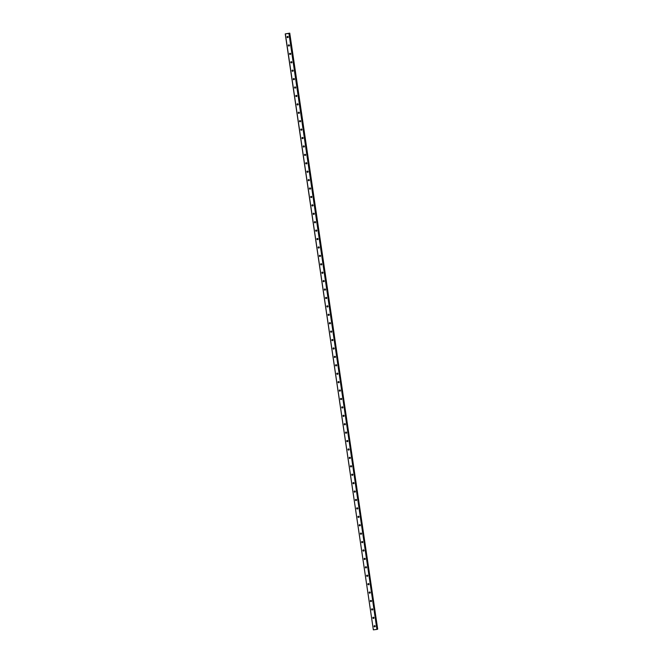 <?xml version="1.0" encoding="UTF-8"?>
<svg xmlns="http://www.w3.org/2000/svg" width="663" height="663" viewBox="0 0 663 663"><rect width="100%" height="100%" fill="white"/><g stroke="black" fill="none" stroke-linecap="round" stroke-linejoin="round"><path stroke-width="0.99" d="M374.57 625.665A0.597 0.572 -112.2 0 0 375.001 626.734M374.081 626.328A0.597 0.572 -112.2 0 0 374.868 626.808A0.597 0.572 -112.2 0 0 375.217 626.187A0.597 0.572 -112.2 0 0 374.421 625.706A0.597 0.572 -112.2 0 0 374.081 626.328M287.56 36.448A0.597 0.572 -112.2 0 0 287.991 37.509M287.071 37.103A0.597 0.572 -112.2 0 0 287.866 37.584A0.597 0.572 -112.2 0 0 288.206 36.962A0.597 0.572 -112.2 0 0 287.411 36.482A0.597 0.572 -112.2 0 0 287.071 37.103M288.803 44.86A0.597 0.572 -112.2 0 0 289.234 45.929M288.314 45.523A0.597 0.572 -112.2 0 0 289.109 46.004A0.597 0.572 -112.2 0 0 289.449 45.382A0.597 0.572 -112.2 0 0 288.654 44.902A0.597 0.572 -112.2 0 0 288.314 45.523M290.046 53.28A0.597 0.572 -112.2 0 0 290.477 54.349M289.557 53.943A0.597 0.572 -112.2 0 0 290.353 54.424A0.597 0.572 -112.2 0 0 290.692 53.802A0.597 0.572 -112.2 0 0 289.897 53.313A0.597 0.572 -112.2 0 0 289.557 53.943M291.289 61.7A0.597 0.572 -112.2 0 0 291.72 62.761M290.8 62.355A0.597 0.572 -112.2 0 0 291.587 62.844A0.597 0.572 -112.2 0 0 291.935 62.214A0.597 0.572 -112.2 0 0 291.14 61.734A0.597 0.572 -112.2 0 0 290.8 62.355M292.532 70.112A0.597 0.572 -112.2 0 0 292.963 71.181M292.043 70.775A0.597 0.572 -112.2 0 0 292.831 71.256A0.597 0.572 -112.2 0 0 293.179 70.634A0.597 0.572 -112.2 0 0 292.383 70.154A0.597 0.572 -112.2 0 0 292.043 70.775M293.775 78.532A0.597 0.572 -112.2 0 0 294.206 79.601M293.286 79.195A0.597 0.572 -112.2 0 0 294.074 79.676A0.597 0.572 -112.2 0 0 294.422 79.054A0.597 0.572 -112.2 0 0 293.626 78.566A0.597 0.572 -112.2 0 0 293.286 79.195M295.018 86.952A0.597 0.572 -112.2 0 0 295.449 88.013M294.529 87.607A0.597 0.572 -112.2 0 0 295.317 88.096A0.597 0.572 -112.2 0 0 295.665 87.466A0.597 0.572 -112.2 0 0 294.869 86.986A0.597 0.572 -112.2 0 0 294.529 87.607M296.262 95.364A0.597 0.572 -112.2 0 0 296.692 96.433M295.773 96.027A0.597 0.572 -112.2 0 0 296.56 96.508A0.597 0.572 -112.2 0 0 296.908 95.886A0.597 0.572 -112.2 0 0 296.112 95.406A0.597 0.572 -112.2 0 0 295.773 96.027M297.505 103.784A0.597 0.572 -112.2 0 0 297.936 104.853M297.016 104.447A0.597 0.572 -112.2 0 0 297.803 104.928A0.597 0.572 -112.2 0 0 298.151 104.306A0.597 0.572 -112.2 0 0 297.356 103.826A0.597 0.572 -112.2 0 0 297.016 104.447M298.748 112.204A0.597 0.572 -112.2 0 0 299.179 113.265M298.259 112.867A0.597 0.572 -112.2 0 0 299.046 113.348A0.597 0.572 -112.2 0 0 299.394 112.718A0.597 0.572 -112.2 0 0 298.599 112.238A0.597 0.572 -112.2 0 0 298.259 112.867M299.991 120.616A0.597 0.572 -112.2 0 0 300.422 121.685M299.502 121.279A0.597 0.572 -112.2 0 0 300.289 121.76A0.597 0.572 -112.2 0 0 300.637 121.138A0.597 0.572 -112.2 0 0 299.842 120.658A0.597 0.572 -112.2 0 0 299.502 121.279M301.234 129.036A0.597 0.572 -112.2 0 0 301.665 130.105M300.745 129.699A0.597 0.572 -112.2 0 0 301.532 130.18A0.597 0.572 -112.2 0 0 301.88 129.558A0.597 0.572 -112.2 0 0 301.085 129.078A0.597 0.572 -112.2 0 0 300.745 129.699M302.477 137.456A0.597 0.572 -112.2 0 0 302.908 138.517M301.988 138.119A0.597 0.572 -112.2 0 0 302.776 138.6A0.597 0.572 -112.2 0 0 303.124 137.97A0.597 0.572 -112.2 0 0 302.328 137.49A0.597 0.572 -112.2 0 0 301.988 138.119M303.72 145.868A0.597 0.572 -112.2 0 0 304.151 146.937M303.231 146.531A0.597 0.572 -112.2 0 0 304.019 147.012A0.597 0.572 -112.2 0 0 304.367 146.39A0.597 0.572 -112.2 0 0 303.571 145.91A0.597 0.572 -112.2 0 0 303.231 146.531M304.963 154.288A0.597 0.572 -112.2 0 0 305.394 155.357M304.474 154.951A0.597 0.572 -112.2 0 0 305.262 155.432A0.597 0.572 -112.2 0 0 305.61 154.811A0.597 0.572 -112.2 0 0 304.814 154.33A0.597 0.572 -112.2 0 0 304.474 154.951M306.207 162.708A0.597 0.572 -112.2 0 0 306.637 163.769M305.718 163.371A0.597 0.572 -112.2 0 0 306.505 163.852A0.597 0.572 -112.2 0 0 306.853 163.222A0.597 0.572 -112.2 0 0 306.057 162.742A0.597 0.572 -112.2 0 0 305.718 163.371M307.45 171.12A0.597 0.572 -112.2 0 0 307.881 172.189M306.961 171.783A0.597 0.572 -112.2 0 0 307.748 172.264A0.597 0.572 -112.2 0 0 308.096 171.642A0.597 0.572 -112.2 0 0 307.3 171.162A0.597 0.572 -112.2 0 0 306.961 171.783M308.693 179.54A0.597 0.572 -112.2 0 0 309.124 180.609M308.196 180.203A0.597 0.572 -112.2 0 0 308.991 180.684A0.597 0.572 -112.2 0 0 309.339 180.063A0.597 0.572 -112.2 0 0 308.544 179.582A0.597 0.572 -112.2 0 0 308.196 180.203M309.936 187.96A0.597 0.572 -112.2 0 0 310.367 189.03M309.439 188.623A0.597 0.572 -112.2 0 0 310.234 189.104A0.597 0.572 -112.2 0 0 310.582 188.474A0.597 0.572 -112.2 0 0 309.787 187.994A0.597 0.572 -112.2 0 0 309.439 188.623M311.179 196.381A0.597 0.572 -112.2 0 0 311.61 197.441M310.682 197.035A0.597 0.572 -112.2 0 0 311.477 197.516A0.597 0.572 -112.2 0 0 311.817 196.894A0.597 0.572 -112.2 0 0 311.03 196.414A0.597 0.572 -112.2 0 0 310.682 197.035M312.422 204.792A0.597 0.572 -112.2 0 0 312.853 205.862M311.925 205.455A0.597 0.572 -112.2 0 0 312.721 205.936A0.597 0.572 -112.2 0 0 313.06 205.315A0.597 0.572 -112.2 0 0 312.273 204.834A0.597 0.572 -112.2 0 0 311.925 205.455M313.665 213.213A0.597 0.572 -112.2 0 0 314.096 214.282M313.168 213.876A0.597 0.572 -112.2 0 0 313.964 214.356A0.597 0.572 -112.2 0 0 314.303 213.735A0.597 0.572 -112.2 0 0 313.516 213.246A0.597 0.572 -112.2 0 0 313.168 213.876M314.908 221.633A0.597 0.572 -112.2 0 0 315.339 222.693M314.411 222.287A0.597 0.572 -112.2 0 0 315.207 222.776A0.597 0.572 -112.2 0 0 315.547 222.146A0.597 0.572 -112.2 0 0 314.759 221.666A0.597 0.572 -112.2 0 0 314.411 222.287M316.152 230.044A0.597 0.572 -112.2 0 0 316.582 231.114M315.654 230.707A0.597 0.572 -112.2 0 0 316.45 231.188A0.597 0.572 -112.2 0 0 316.79 230.567A0.597 0.572 -112.2 0 0 316.002 230.086A0.597 0.572 -112.2 0 0 315.654 230.707M317.386 238.465A0.597 0.572 -112.2 0 0 317.826 239.534M316.897 239.128A0.597 0.572 -112.2 0 0 317.693 239.608A0.597 0.572 -112.2 0 0 318.033 238.987A0.597 0.572 -112.2 0 0 317.245 238.498A0.597 0.572 -112.2 0 0 316.897 239.128M318.63 246.885A0.597 0.572 -112.2 0 0 319.069 247.945M318.141 247.539A0.597 0.572 -112.2 0 0 318.936 248.028A0.597 0.572 -112.2 0 0 319.276 247.398A0.597 0.572 -112.2 0 0 318.489 246.918A0.597 0.572 -112.2 0 0 318.141 247.539M319.873 255.296A0.597 0.572 -112.2 0 0 320.312 256.366M319.384 255.959A0.597 0.572 -112.2 0 0 320.179 256.44A0.597 0.572 -112.2 0 0 320.519 255.819A0.597 0.572 -112.2 0 0 319.732 255.338A0.597 0.572 -112.2 0 0 319.384 255.959M321.116 263.717A0.597 0.572 -112.2 0 0 321.555 264.786M320.627 264.38A0.597 0.572 -112.2 0 0 321.422 264.86A0.597 0.572 -112.2 0 0 321.762 264.239A0.597 0.572 -112.2 0 0 320.975 263.758A0.597 0.572 -112.2 0 0 320.627 264.38M322.359 272.137A0.597 0.572 -112.2 0 0 322.798 273.197M321.87 272.791A0.597 0.572 -112.2 0 0 322.666 273.28A0.597 0.572 -112.2 0 0 323.005 272.65A0.597 0.572 -112.2 0 0 322.218 272.17A0.597 0.572 -112.2 0 0 321.87 272.791M323.602 280.548A0.597 0.572 -112.2 0 0 324.041 281.618M323.113 281.211A0.597 0.572 -112.2 0 0 323.909 281.692A0.597 0.572 -112.2 0 0 324.248 281.071A0.597 0.572 -112.2 0 0 323.461 280.59A0.597 0.572 -112.2 0 0 323.113 281.211M324.845 288.969A0.597 0.572 -112.2 0 0 325.284 290.038M324.356 289.632A0.597 0.572 -112.2 0 0 325.152 290.112A0.597 0.572 -112.2 0 0 325.492 289.491A0.597 0.572 -112.2 0 0 324.704 289.01A0.597 0.572 -112.2 0 0 324.356 289.632M326.088 297.389A0.597 0.572 -112.2 0 0 326.527 298.449M325.599 298.052A0.597 0.572 -112.2 0 0 326.395 298.532A0.597 0.572 -112.2 0 0 326.735 297.902A0.597 0.572 -112.2 0 0 325.947 297.422A0.597 0.572 -112.2 0 0 325.599 298.052M327.331 305.8A0.597 0.572 -112.2 0 0 327.771 306.87M326.842 306.463A0.597 0.572 -112.2 0 0 327.638 306.944A0.597 0.572 -112.2 0 0 327.978 306.323A0.597 0.572 -112.2 0 0 327.19 305.842A0.597 0.572 -112.2 0 0 326.842 306.463M328.575 314.221A0.597 0.572 -112.2 0 0 329.014 315.29M328.086 314.884A0.597 0.572 -112.2 0 0 328.881 315.364A0.597 0.572 -112.2 0 0 329.221 314.743A0.597 0.572 -112.2 0 0 328.425 314.262A0.597 0.572 -112.2 0 0 328.086 314.884M329.818 322.641A0.597 0.572 -112.2 0 0 330.257 323.701M329.329 323.304A0.597 0.572 -112.2 0 0 330.124 323.784A0.597 0.572 -112.2 0 0 330.464 323.154A0.597 0.572 -112.2 0 0 329.668 322.674A0.597 0.572 -112.2 0 0 329.329 323.304M331.061 331.052A0.597 0.572 -112.2 0 0 331.5 332.122M330.572 331.715A0.597 0.572 -112.2 0 0 331.367 332.196A0.597 0.572 -112.2 0 0 331.707 331.575A0.597 0.572 -112.2 0 0 330.912 331.094A0.597 0.572 -112.2 0 0 330.572 331.715M332.304 339.473A0.597 0.572 -112.2 0 0 332.743 340.542M331.815 340.136A0.597 0.572 -112.2 0 0 332.611 340.616A0.597 0.572 -112.2 0 0 332.95 339.995A0.597 0.572 -112.2 0 0 332.155 339.514A0.597 0.572 -112.2 0 0 331.815 340.136M333.547 347.893A0.597 0.572 -112.2 0 0 333.986 348.953M333.058 348.556A0.597 0.572 -112.2 0 0 333.854 349.036A0.597 0.572 -112.2 0 0 334.193 348.406A0.597 0.572 -112.2 0 0 333.398 347.926A0.597 0.572 -112.2 0 0 333.058 348.556M334.79 356.313A0.597 0.572 -112.2 0 0 335.229 357.374M334.301 356.967A0.597 0.572 -112.2 0 0 335.097 357.448A0.597 0.572 -112.2 0 0 335.437 356.827A0.597 0.572 -112.2 0 0 334.641 356.346A0.597 0.572 -112.2 0 0 334.301 356.967M336.033 364.725A0.597 0.572 -112.2 0 0 336.472 365.794M335.544 365.388A0.597 0.572 -112.2 0 0 336.34 365.868A0.597 0.572 -112.2 0 0 336.68 365.247A0.597 0.572 -112.2 0 0 335.884 364.766A0.597 0.572 -112.2 0 0 335.544 365.388M337.276 373.145A0.597 0.572 -112.2 0 0 337.716 374.214M336.787 373.808A0.597 0.572 -112.2 0 0 337.583 374.288A0.597 0.572 -112.2 0 0 337.923 373.667A0.597 0.572 -112.2 0 0 337.127 373.178A0.597 0.572 -112.2 0 0 336.787 373.808M338.52 381.565A0.597 0.572 -112.2 0 0 338.959 382.626M338.031 382.219A0.597 0.572 -112.2 0 0 338.826 382.7A0.597 0.572 -112.2 0 0 339.166 382.079A0.597 0.572 -112.2 0 0 338.37 381.598A0.597 0.572 -112.2 0 0 338.031 382.219M339.763 389.977A0.597 0.572 -112.2 0 0 340.202 391.046M339.274 390.64A0.597 0.572 -112.2 0 0 340.069 391.12A0.597 0.572 -112.2 0 0 340.409 390.499A0.597 0.572 -112.2 0 0 339.613 390.018A0.597 0.572 -112.2 0 0 339.274 390.64M341.006 398.397A0.597 0.572 -112.2 0 0 341.445 399.466M340.517 399.06A0.597 0.572 -112.2 0 0 341.312 399.54A0.597 0.572 -112.2 0 0 341.652 398.919A0.597 0.572 -112.2 0 0 340.857 398.43A0.597 0.572 -112.2 0 0 340.517 399.06M342.249 406.817A0.597 0.572 -112.2 0 0 342.688 407.878M341.76 407.472A0.597 0.572 -112.2 0 0 342.556 407.96A0.597 0.572 -112.2 0 0 342.895 407.331A0.597 0.572 -112.2 0 0 342.1 406.85A0.597 0.572 -112.2 0 0 341.76 407.472M343.492 415.229A0.597 0.572 -112.2 0 0 343.931 416.298M343.003 415.892A0.597 0.572 -112.2 0 0 343.799 416.372A0.597 0.572 -112.2 0 0 344.138 415.751A0.597 0.572 -112.2 0 0 343.343 415.27A0.597 0.572 -112.2 0 0 343.003 415.892M344.735 423.649A0.597 0.572 -112.2 0 0 345.174 424.718M344.246 424.312A0.597 0.572 -112.2 0 0 345.042 424.792A0.597 0.572 -112.2 0 0 345.382 424.171A0.597 0.572 -112.2 0 0 344.586 423.682A0.597 0.572 -112.2 0 0 344.246 424.312M345.978 432.069A0.597 0.572 -112.2 0 0 346.418 433.13M345.489 432.724A0.597 0.572 -112.2 0 0 346.285 433.212A0.597 0.572 -112.2 0 0 346.625 432.583A0.597 0.572 -112.2 0 0 345.829 432.102A0.597 0.572 -112.2 0 0 345.489 432.724M347.221 440.481A0.597 0.572 -112.2 0 0 347.661 441.55M346.732 441.144A0.597 0.572 -112.2 0 0 347.528 441.624A0.597 0.572 -112.2 0 0 347.868 441.003A0.597 0.572 -112.2 0 0 347.072 440.522A0.597 0.572 -112.2 0 0 346.732 441.144M348.465 448.901A0.597 0.572 -112.2 0 0 348.904 449.97M347.976 449.564A0.597 0.572 -112.2 0 0 348.771 450.044A0.597 0.572 -112.2 0 0 349.111 449.423A0.597 0.572 -112.2 0 0 348.315 448.942A0.597 0.572 -112.2 0 0 347.976 449.564M349.708 457.321A0.597 0.572 -112.2 0 0 350.147 458.382M349.219 457.984A0.597 0.572 -112.2 0 0 350.014 458.465A0.597 0.572 -112.2 0 0 350.354 457.835A0.597 0.572 -112.2 0 0 349.558 457.354A0.597 0.572 -112.2 0 0 349.219 457.984M350.951 465.733A0.597 0.572 -112.2 0 0 351.39 466.802M350.462 466.396A0.597 0.572 -112.2 0 0 351.257 466.876A0.597 0.572 -112.2 0 0 351.597 466.255A0.597 0.572 -112.2 0 0 350.802 465.774A0.597 0.572 -112.2 0 0 350.462 466.396M352.194 474.153A0.597 0.572 -112.2 0 0 352.633 475.222M351.705 474.816A0.597 0.572 -112.2 0 0 352.501 475.296A0.597 0.572 -112.2 0 0 352.84 474.675A0.597 0.572 -112.2 0 0 352.045 474.194A0.597 0.572 -112.2 0 0 351.705 474.816M353.437 482.573A0.597 0.572 -112.2 0 0 353.876 483.634M352.948 483.236A0.597 0.572 -112.2 0 0 353.744 483.717A0.597 0.572 -112.2 0 0 354.083 483.087A0.597 0.572 -112.2 0 0 353.288 482.606A0.597 0.572 -112.2 0 0 352.948 483.236M354.68 490.985A0.597 0.572 -112.2 0 0 355.119 492.054M354.191 491.648A0.597 0.572 -112.2 0 0 354.987 492.128A0.597 0.572 -112.2 0 0 355.327 491.507A0.597 0.572 -112.2 0 0 354.531 491.026A0.597 0.572 -112.2 0 0 354.191 491.648M355.923 499.405A0.597 0.572 -112.2 0 0 356.363 500.474M355.434 500.068A0.597 0.572 -112.2 0 0 356.23 500.548A0.597 0.572 -112.2 0 0 356.57 499.927A0.597 0.572 -112.2 0 0 355.774 499.446A0.597 0.572 -112.2 0 0 355.434 500.068M357.166 507.825A0.597 0.572 -112.2 0 0 357.597 508.886M356.677 508.488A0.597 0.572 -112.2 0 0 357.473 508.969A0.597 0.572 -112.2 0 0 357.813 508.339A0.597 0.572 -112.2 0 0 357.017 507.858A0.597 0.572 -112.2 0 0 356.677 508.488M358.41 516.237A0.597 0.572 -112.2 0 0 358.84 517.306M357.921 516.9A0.597 0.572 -112.2 0 0 358.716 517.38A0.597 0.572 -112.2 0 0 359.056 516.759A0.597 0.572 -112.2 0 0 358.26 516.278A0.597 0.572 -112.2 0 0 357.921 516.9M359.653 524.657A0.597 0.572 -112.2 0 0 360.084 525.726M359.164 525.32A0.597 0.572 -112.2 0 0 359.959 525.8A0.597 0.572 -112.2 0 0 360.299 525.179A0.597 0.572 -112.2 0 0 359.503 524.698A0.597 0.572 -112.2 0 0 359.164 525.32M360.896 533.077A0.597 0.572 -112.2 0 0 361.327 534.146M360.407 533.74A0.597 0.572 -112.2 0 0 361.202 534.221A0.597 0.572 -112.2 0 0 361.542 533.591A0.597 0.572 -112.2 0 0 360.747 533.11A0.597 0.572 -112.2 0 0 360.407 533.74M362.139 541.497A0.597 0.572 -112.2 0 0 362.57 542.558M361.65 542.152A0.597 0.572 -112.2 0 0 362.446 542.632A0.597 0.572 -112.2 0 0 362.785 542.011A0.597 0.572 -112.2 0 0 361.99 541.53A0.597 0.572 -112.2 0 0 361.65 542.152M363.382 549.909A0.597 0.572 -112.2 0 0 363.813 550.978M362.893 550.572A0.597 0.572 -112.2 0 0 363.689 551.052A0.597 0.572 -112.2 0 0 364.028 550.431A0.597 0.572 -112.2 0 0 363.233 549.95A0.597 0.572 -112.2 0 0 362.893 550.572M364.625 558.329A0.597 0.572 -112.2 0 0 365.056 559.398M364.136 558.992A0.597 0.572 -112.2 0 0 364.923 559.473A0.597 0.572 -112.2 0 0 365.272 558.851A0.597 0.572 -112.2 0 0 364.476 558.362A0.597 0.572 -112.2 0 0 364.136 558.992M365.868 566.749A0.597 0.572 -112.2 0 0 366.299 567.81M365.379 567.404A0.597 0.572 -112.2 0 0 366.167 567.893A0.597 0.572 -112.2 0 0 366.515 567.263A0.597 0.572 -112.2 0 0 365.719 566.782A0.597 0.572 -112.2 0 0 365.379 567.404M367.111 575.161A0.597 0.572 -112.2 0 0 367.542 576.23M366.622 575.824A0.597 0.572 -112.2 0 0 367.41 576.304A0.597 0.572 -112.2 0 0 367.758 575.683A0.597 0.572 -112.2 0 0 366.962 575.202A0.597 0.572 -112.2 0 0 366.622 575.824M368.355 583.581A0.597 0.572 -112.2 0 0 368.785 584.65M367.866 584.244A0.597 0.572 -112.2 0 0 368.653 584.725A0.597 0.572 -112.2 0 0 369.001 584.103A0.597 0.572 -112.2 0 0 368.205 583.614A0.597 0.572 -112.2 0 0 367.866 584.244M369.598 592.001A0.597 0.572 -112.2 0 0 370.029 593.062M369.109 592.656A0.597 0.572 -112.2 0 0 369.896 593.145A0.597 0.572 -112.2 0 0 370.244 592.515A0.597 0.572 -112.2 0 0 369.448 592.034A0.597 0.572 -112.2 0 0 369.109 592.656M370.841 600.413A0.597 0.572 -112.2 0 0 371.272 601.482M370.352 601.076A0.597 0.572 -112.2 0 0 371.139 601.556A0.597 0.572 -112.2 0 0 371.487 600.935A0.597 0.572 -112.2 0 0 370.692 600.454A0.597 0.572 -112.2 0 0 370.352 601.076M372.084 608.833A0.597 0.572 -112.2 0 0 372.515 609.902M371.595 609.496A0.597 0.572 -112.2 0 0 372.382 609.977A0.597 0.572 -112.2 0 0 372.73 609.355A0.597 0.572 -112.2 0 0 371.935 608.874A0.597 0.572 -112.2 0 0 371.595 609.496M373.327 617.253A0.597 0.572 -112.2 0 0 373.758 618.314M372.838 617.908A0.597 0.572 -112.2 0 0 373.625 618.397A0.597 0.572 -112.2 0 0 373.973 617.767A0.597 0.572 -112.2 0 0 373.178 617.286A0.597 0.572 -112.2 0 0 372.838 617.908M377.462 629.179L289.756 33.15L285.239 33.896L288.927 33.448L376.924 629.402L373.36 629.85L285.355 33.888M373.377 618.214A1.028 0.978 67.8 0 1 373.12 617.593M372.134 609.803A1.028 0.978 67.8 0 1 371.877 609.173M370.89 601.382A1.028 0.978 67.8 0 1 370.634 600.753M369.647 592.962A1.028 0.978 67.8 0 1 369.39 592.341M368.404 584.551A1.028 0.978 67.8 0 1 368.147 583.921M367.161 576.13A1.028 0.978 67.8 0 1 366.904 575.501M365.918 567.71A1.028 0.978 67.8 0 1 365.661 567.089M364.675 559.299A1.028 0.978 67.8 0 1 364.418 558.669M363.432 550.878A1.028 0.978 67.8 0 1 363.175 550.249M362.189 542.458A1.028 0.978 67.8 0 1 361.932 541.837M360.945 534.046A1.028 0.978 67.8 0 1 360.689 533.417M359.702 525.626A1.028 0.978 67.8 0 1 359.445 524.997M358.459 517.206A1.028 0.978 67.8 0 1 358.202 516.585M357.216 508.786A1.028 0.978 67.8 0 1 356.959 508.165M355.973 500.374A1.028 0.978 67.8 0 1 355.716 499.745M354.73 491.954A1.028 0.978 67.8 0 1 354.473 491.333M353.487 483.534A1.028 0.978 67.8 0 1 353.23 482.913M352.244 475.122A1.028 0.978 67.8 0 1 351.987 474.493M351 466.702A1.028 0.978 67.8 0 1 350.744 466.072M349.757 458.282A1.028 0.978 67.8 0 1 349.5 457.661M348.514 449.87A1.028 0.978 67.8 0 1 348.257 449.241M347.271 441.45A1.028 0.978 67.8 0 1 347.014 440.82M346.028 433.03A1.028 0.978 67.8 0 1 345.771 432.409M344.785 424.618A1.028 0.978 67.8 0 1 344.528 423.988M343.542 416.198A1.028 0.978 67.8 0 1 343.285 415.568M342.299 407.778A1.028 0.978 67.8 0 1 342.042 407.157M341.055 399.366A1.028 0.978 67.8 0 1 340.799 398.736M339.812 390.946A1.028 0.978 67.8 0 1 339.555 390.316M338.569 382.526A1.028 0.978 67.8 0 1 338.312 381.905M337.326 374.114A1.028 0.978 67.8 0 1 337.069 373.484M336.083 365.694A1.028 0.978 67.8 0 1 335.826 365.064M334.84 357.274A1.028 0.978 67.8 0 1 334.583 356.653M333.597 348.862A1.028 0.978 67.8 0 1 333.34 348.232M332.354 340.442A1.028 0.978 67.8 0 1 332.097 339.812M374.62 626.634A1.028 0.978 67.8 0 1 374.363 626.005M331.11 332.022A1.028 0.978 67.8 0 1 330.854 331.401M329.867 323.602A1.028 0.978 67.8 0 1 329.61 322.98M328.624 315.19A1.028 0.978 67.8 0 1 328.376 314.56M327.381 306.77A1.028 0.978 67.8 0 1 327.132 306.149M326.138 298.35A1.028 0.978 67.8 0 1 325.889 297.728M324.895 289.938A1.028 0.978 67.8 0 1 324.646 289.308M323.652 281.518A1.028 0.978 67.8 0 1 323.403 280.888M322.409 273.098A1.028 0.978 67.8 0 1 322.16 272.476M321.165 264.686A1.028 0.978 67.8 0 1 320.917 264.056M319.922 256.266A1.028 0.978 67.8 0 1 319.674 255.636M318.688 247.846A1.028 0.978 67.8 0 1 318.431 247.224M317.444 239.434A1.028 0.978 67.8 0 1 317.187 238.804M316.201 231.014A1.028 0.978 67.8 0 1 315.944 230.384M314.958 222.594A1.028 0.978 67.8 0 1 314.701 221.972M313.715 214.182A1.028 0.978 67.8 0 1 313.458 213.552M312.472 205.762A1.028 0.978 67.8 0 1 312.215 205.132M311.229 197.342A1.028 0.978 67.8 0 1 310.972 196.72M309.986 188.93A1.028 0.978 67.8 0 1 309.729 188.3M308.743 180.51A1.028 0.978 67.8 0 1 308.486 179.88M307.499 172.09A1.028 0.978 67.8 0 1 307.242 171.468M306.256 163.67A1.028 0.978 67.8 0 1 305.999 163.048M305.013 155.258A1.028 0.978 67.8 0 1 304.756 154.628M303.77 146.838A1.028 0.978 67.8 0 1 303.513 146.216M302.527 138.418A1.028 0.978 67.8 0 1 302.27 137.796M301.284 130.006A1.028 0.978 67.8 0 1 301.027 129.376M300.041 121.586A1.028 0.978 67.8 0 1 299.784 120.956M298.798 113.166A1.028 0.978 67.8 0 1 298.541 112.544M297.554 104.754A1.028 0.978 67.8 0 1 297.297 104.124M296.311 96.334A1.028 0.978 67.8 0 1 296.054 95.704M295.068 87.914A1.028 0.978 67.8 0 1 294.811 87.292M293.825 79.502A1.028 0.978 67.8 0 1 293.568 78.872M292.582 71.082A1.028 0.978 67.8 0 1 292.325 70.452M291.339 62.662A1.028 0.978 67.8 0 1 291.082 62.04M290.096 54.25A1.028 0.978 67.8 0 1 289.839 53.62M288.853 45.83A1.028 0.978 67.8 0 1 288.596 45.2M287.609 37.41A1.028 0.978 67.8 0 1 287.352 36.788M377.471 629.228L334.094 335.486L377.471 629.228L376.924 629.402M285.239 33.896L373.36 629.85M288.927 33.448L377.139 629.361M289.134 33.407L333.754 335.561M289.69 33.175L334.086 335.42L333.671 335.611M334.309 335.329L377.661 629.137M377.695 629.137L334.285 335.395M334.343 335.329L289.756 33.15M289.656 33.183L334.276 335.354"/></g></svg>
